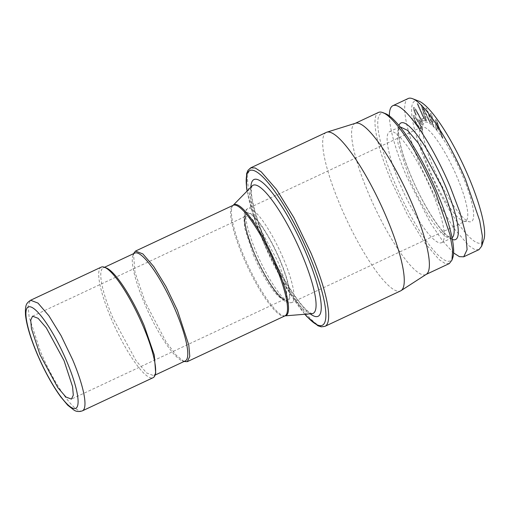 <?xml version="1.0" encoding="UTF-8"?>
<svg xmlns="http://www.w3.org/2000/svg" width="510" height="510" viewBox="0 0 510 510"><rect width="100%" height="100%" fill="white"/><g stroke="black" fill="none" stroke-linecap="round" stroke-linejoin="round"><path stroke-width="0.38" stroke-dasharray="2.55 1.91" d="M326.33 132.39A87.516 18.679 -115.1 0 0 340.47 205.919A87.516 18.679 -115.1 0 0 400.624 290.878M355.546 123.229A83.449 17.805 -115.1 0 0 355.062 123.414A83.449 17.805 -115.1 0 0 368.551 193.526A83.449 17.805 -115.1 0 0 425.901 274.527A83.449 17.805 -115.1 0 0 426.36 274.278M449.31 263.555L444.988 263.402L439.199 259.692L424.358 242.435L407.567 215.016L391.954 182.548A83.449 17.805 64.9 0 1 378.465 112.442M385.401 113.609A81.415 17.372 -115.1 0 0 394.287 181.84A81.415 17.372 -115.1 0 0 452.848 257.48M431.804 191.161A61.315 13.088 64.9 0 1 441.711 242.671A61.315 13.088 64.9 0 1 399.572 183.154A61.315 13.088 64.9 0 1 389.659 131.637A61.315 13.088 64.9 0 1 431.804 191.161M453.613 252.947L442.782 241.128L430.421 222.972L406.355 175.797A83.449 17.805 64.9 0 1 389.372 115.923M184.097 361.533L176.097 355.107L165.986 341.713L145.331 302.385L134.965 272.251L133.512 253.636M479.017 249.632L474.695 249.479L468.907 245.763L454.066 228.512L437.274 201.093L421.662 168.625A83.449 17.805 64.9 0 1 408.172 98.519M185.302 360.914A59.53 12.705 64.9 0 1 182.178 360.787A59.53 12.705 64.9 0 1 144.381 303.118A59.53 12.705 64.9 0 1 132.861 255.587A59.53 12.705 64.9 0 1 134.761 253.107M418.946 101.178A78.361 16.722 -115.1 0 0 427.501 166.846A78.361 16.722 -115.1 0 0 483.862 239.649M106.38 267.999A59.53 12.705 64.9 0 0 103.256 267.877A59.53 12.705 64.9 0 0 112.876 317.889L135.998 360.615L146.58 372.925L153.797 375.685L155.697 373.205M101.254 267.125A61.06 13.03 -115.1 0 0 111.123 318.425A61.06 13.03 -115.1 0 0 153.096 377.7M429.949 170.684A51.899 11.073 64.9 0 1 420.476 128.048A51.899 11.073 64.9 0 1 421.566 127.079A51.899 11.073 64.9 0 1 457.234 177.461A51.899 11.073 64.9 0 1 465.624 221.066A51.899 11.073 64.9 0 1 464.183 221.283A51.899 11.073 64.9 0 1 429.949 170.684M433.678 168.383A54.838 11.704 64.9 0 1 423.67 123.337A54.838 11.704 64.9 0 1 462.506 175.542A54.838 11.704 64.9 0 1 469.85 221.844A54.838 11.704 64.9 0 1 433.678 168.383M432.716 125.403L425.914 107.961L426.94 109.095L432.588 123.777L430.74 113.29L431.766 114.418L433.793 126.595L432.627 125.447L425.825 108.005L426.851 109.134L432.499 123.822L430.65 113.335L431.677 114.463L433.704 126.633L432.627 125.447M435.674 119.448L436.872 121.017L442.909 138.095L441.832 136.674L440.073 131.682L436.828 127.411L436.879 130.158L435.776 128.705L435.674 119.448L436.783 121.061L442.82 138.133L441.743 136.718L439.983 131.727L436.738 127.455L436.789 130.197L435.687 128.749L435.585 119.487M421.145 104.837L421.955 105.232L430.695 122.98L429.968 122.623L427.412 117.421L425.212 116.35L426.609 120.985L425.863 120.621L421.145 104.837L421.866 105.277L430.606 123.025L429.873 122.668L427.323 117.459L425.123 116.388L426.519 121.029L425.773 120.666L421.056 104.882M417.225 103.734L417.786 103.702L425.365 120.66L422.631 120.825L421.713 118.773L423.886 118.639L417.225 103.734L417.696 103.747L425.276 120.698L422.541 120.87L421.623 118.817L423.791 118.683L417.129 103.779M420.361 122.846L418.857 120.551L418.946 119.531L420.795 122.132L421.502 122.139L419.647 117.026L416.613 111.684L414.745 109.433L414.528 110.453L416.122 114.431L416.032 115.445L414.024 110.9L413.412 107.897L413.82 107.317L414.77 107.992L416.256 109.962L421.54 119.901L422.35 122.33L422.229 124.561L420.265 122.891L418.767 120.596L418.857 119.569L421.209 122.496L420.622 119.365L416.523 111.722L414.656 109.478L414.439 110.491L416.032 114.476L415.943 115.489L413.438 109.197L413.731 107.355L416.166 110.007L421.451 119.946L422.458 124.032L422.14 124.606L421.407 124.236L420.265 122.891M414.05 115.419L417.174 119.123L420.673 125.141L421.764 127.761L422.344 131.268L421.706 131.363L420.438 130.152L415.095 121.673L413.642 117.886L413.419 115.515L414.05 115.419L415.223 116.675L420.584 125.186L422.261 129.993L422.255 131.312L421.617 131.401L420.348 130.19L415.72 123.133L413.553 117.931L413.329 115.56L413.961 115.464M436.713 122.126L436.815 126.282L439.32 129.578L436.713 122.126L436.726 126.321L439.231 129.623L436.624 122.17M422.516 107.451L424.632 114.418L426.334 115.247L422.516 107.451L424.543 114.457L426.245 115.285L422.427 107.489M420.125 125.211L415.988 118.741L414.471 117.574L415.644 121.584L419.768 128.042L421.286 129.208L420.125 125.211L415.899 118.779L414.381 117.619L415.554 121.629L418.232 126.117L421.196 129.247L420.036 125.256M325.01 326.323A87.516 18.679 64.9 0 1 265.493 242.856A87.516 18.679 64.9 0 1 264.856 241.37L254.694 214.493L248.548 191.562L247.165 175.357L250.71 167.841M304.967 314.249A85.482 18.245 64.9 0 1 264.212 243.799A85.482 18.245 64.9 0 1 263.594 242.346A85.482 18.245 64.9 0 1 247.172 190.969M310.22 313.828A75.537 16.122 64.9 0 1 266.207 242.996A75.537 16.122 64.9 0 1 250.856 187.202M311.948 313.688A70.756 15.102 64.9 0 1 264.499 244.692A70.756 15.102 64.9 0 1 252.074 185.959M452.051 237.775A61.315 13.088 64.9 0 1 451.618 238.03A61.315 13.088 64.9 0 1 409.473 178.513L398.049 143.616L397.08 132.262L399.566 126.996L400.038 126.824M284.982 315.868A61.245 13.069 64.9 0 1 284.95 315.868A61.245 13.069 64.9 0 1 243.882 256.154A61.245 13.069 64.9 0 1 233.121 205.32A61.245 13.069 64.9 0 1 233.14 205.3L233.121 205.32A61.06 13.03 64.9 0 0 243.002 256.6A61.06 13.03 64.9 0 0 284.969 315.875L284.95 315.868M452.376 239.451A64.368 13.738 64.9 0 1 411.372 177.047A64.368 13.738 64.9 0 1 398.96 125.505M82.429 410.824A61.06 13.03 64.9 0 1 40.462 351.556L29.083 316.806L28.12 305.496L30.594 300.256M282.916 257.544A51.899 11.073 -115.1 0 0 247.828 208.533A51.899 11.073 -115.1 0 0 256.211 252.131A51.899 11.073 -115.1 0 0 256.798 253.502A51.899 11.073 -115.1 0 0 291.886 302.513A51.899 11.073 -115.1 0 0 283.496 258.914A51.899 11.073 -115.1 0 0 282.916 257.544M279.996 259.979A48.845 10.423 -115.1 0 0 279.442 258.691A48.845 10.423 -115.1 0 0 248.153 212.415A48.845 10.423 -115.1 0 0 254.318 253.597A48.845 10.423 -115.1 0 0 254.866 254.885A48.845 10.423 -115.1 0 0 286.161 301.168A48.845 10.423 -115.1 0 0 279.996 259.979M254.586 253.668A47.832 10.206 -115.1 0 0 285.364 300.141A47.832 10.206 -115.1 0 0 280.347 261.394A47.832 10.206 -115.1 0 0 279.729 259.915A47.832 10.206 -115.1 0 0 248.944 213.435A47.832 10.206 -115.1 0 0 253.961 252.182A47.832 10.206 -115.1 0 0 254.586 253.668M253.317 254.643A45.792 9.773 -115.1 0 0 284.797 299.096A45.792 9.773 -115.1 0 0 277.988 262.044A45.792 9.773 -115.1 0 0 277.395 260.623L259.609 227.76L251.468 218.293L245.916 216.17L244.073 219.95L244.692 228.072L253.317 254.643M247.069 191.072L253.075 214.474L264.142 243.761L284.178 283.936L304.821 314.262M252.125 185.901C251.915 184.818 250.404 192.914 252.922 202.648C255.331 214.047 259.82 227.536 266.386 243.117C277.115 267.884 288.265 287.704 299.835 302.564C303.915 307.6 307.23 310.934 309.774 312.585L312.031 313.688M441.711 242.671L451.63 238.023C452.255 238.75 450.757 237.921 447.149 235.537C438.033 228.244 422.082 202.495 411.481 177.117C406.489 165.297 402.868 154.753 400.63 145.503C399.298 139.88 398.635 135.386 398.622 132.007C399.1 127.723 399.419 126.053 399.579 126.99L389.659 131.637M182.178 360.787L184.034 361.507M132.861 255.587L133.493 253.699M153.797 375.685L155.065 375.086M103.256 267.877L104.525 267.278M420.476 128.048L423.67 123.337M464.183 221.283L469.85 221.844M421.566 127.079L247.828 208.533C244.806 210.42 243.244 212.6 244.5 222.704C245.852 231.113 249.09 241.383 254.209 253.527L254.764 254.828C258.965 264.518 263.555 273.443 268.534 281.596C272.079 287.372 275.438 292.083 278.619 295.73L285.326 301.716C287.002 303.01 289.189 303.278 291.886 302.513L465.624 221.066M32.57 316.187L245.916 216.17L245.546 216.718C243.837 221.474 246.668 233.312 254.037 252.246L254.656 253.712C261.879 270.338 269.305 283.362 276.936 292.785C283.318 299.835 282.597 297.961 284.115 299.026L284.797 299.096L71.445 399.113"/><path stroke-width="0.76" d="M386.478 217.349A87.516 18.679 -115.1 0 0 326.833 132.192A87.516 18.679 -115.1 0 0 326.33 132.39L250.71 167.841L255.185 167.975L261.171 171.774L276.509 189.471L293.926 217.706L310.864 252.801A87.516 18.679 64.9 0 1 325.01 326.323L400.624 290.878A87.516 18.679 -115.1 0 0 401.102 290.611A87.516 18.679 -115.1 0 0 386.478 217.349M401.102 290.611L426.36 274.278A83.449 17.805 -115.1 0 0 412.418 204.421A83.449 17.805 -115.1 0 0 355.546 123.229L326.833 132.192M355.298 123.305L378.465 112.442A83.449 17.805 64.9 0 1 382.844 112.614A83.449 17.805 64.9 0 1 435.82 193.449L449.992 234.638L452.657 250.034L451.975 260.081L449.31 263.555L426.137 274.418M451.975 260.081L452.848 257.48A81.415 17.372 -115.1 0 0 437.089 192.474A81.415 17.372 -115.1 0 0 385.401 113.609L382.844 112.614M389.372 115.923A83.449 17.805 64.9 0 1 392.872 105.691A83.449 17.805 64.9 0 1 450.228 186.698L459.918 212.326L465.777 234.186L467.096 249.639L463.711 256.804L479.017 249.632L481.682 246.151L482.364 236.111L479.7 220.709L465.528 179.52A83.449 17.805 64.9 0 0 412.552 98.691A83.449 17.805 64.9 0 0 408.172 98.519L392.872 105.691M453.613 252.947L459.395 256.657L463.711 256.804M133.493 253.699L135.462 251.092L142.864 253.916L153.72 266.545L166.005 286.607L177.429 310.36L188.808 345.111L189.777 356.42L187.297 361.66L184.034 361.507M104.525 267.278L134.761 253.107A59.53 12.705 64.9 0 1 175.682 310.896A59.53 12.705 64.9 0 1 185.302 360.914L155.065 375.086M481.682 246.151L483.862 239.649A78.361 16.722 -115.1 0 0 468.69 177.078A78.361 16.722 -115.1 0 0 418.946 101.178L412.552 98.691M155.046 375.156L155.697 373.205L154.281 355.049L144.171 325.667A59.53 12.705 64.9 0 0 106.38 267.999L104.461 267.253A61.06 13.03 -115.1 0 0 101.254 267.125L30.594 300.256L37.989 303.087L48.845 315.709L61.136 335.771L72.56 359.531A61.06 13.03 64.9 0 1 82.429 410.824L153.096 377.7A61.06 13.03 -115.1 0 0 155.046 375.156A61.06 13.03 -115.1 0 0 143.227 326.4A61.06 13.03 -115.1 0 0 104.461 267.253M39.971 354.66L57.757 387.523L65.898 396.99L71.445 399.113L73.3 395.18L72.579 386.701L64.043 360.64L46.263 327.777L38.116 318.31L32.57 316.187L30.715 320.121L31.441 328.599L39.971 354.66M247.172 190.969A85.482 18.245 64.9 0 1 263.332 177.461A85.482 18.245 64.9 0 1 307.906 252.055A85.482 18.245 64.9 0 1 308.531 253.508A85.482 18.245 64.9 0 1 304.967 314.249M250.856 187.202A75.537 16.122 64.9 0 1 270.217 190.338A75.537 16.122 64.9 0 1 305.917 252.858A75.537 16.122 64.9 0 1 310.22 313.828M135.462 251.092L233.121 205.32L252.074 185.959A70.756 15.102 64.9 0 1 301.697 253.935A70.756 15.102 64.9 0 1 311.948 313.688L312.005 313.682M400.038 126.824L407.63 130.394L418.429 143.272L441.705 186.52A61.315 13.088 64.9 0 1 452.051 237.775M187.297 361.66L284.95 315.868A61.06 13.03 64.9 0 0 275.1 264.575A61.06 13.03 64.9 0 0 233.134 205.3A61.245 13.069 64.9 0 1 276.076 264.154A61.245 13.069 64.9 0 1 284.982 315.868L311.948 313.688M398.96 125.505A64.368 13.738 64.9 0 1 445.211 185.449A64.368 13.738 64.9 0 1 452.376 239.451M66.721 361.303A55.972 11.947 64.9 0 1 73.574 408.453A55.972 11.947 64.9 0 1 37.294 353.997A55.972 11.947 64.9 0 1 30.447 306.848A55.972 11.947 64.9 0 1 66.721 361.303M250.71 167.841L247.975 170.321L246.617 173.617L246.528 187.533L247.069 191.072M304.821 314.262L306.905 316.633L317.966 325.788L321.37 326.846L325.01 326.323M30.594 300.256C26.265 303.291 25.066 304.827 25.5 315.097C26.622 325.24 30.492 338.168 37.115 353.876C44.415 370.859 52.288 385.184 60.722 396.85L67.671 405.157L74.071 410.193C76.506 411.71 79.292 411.921 82.429 410.824"/></g></svg>
